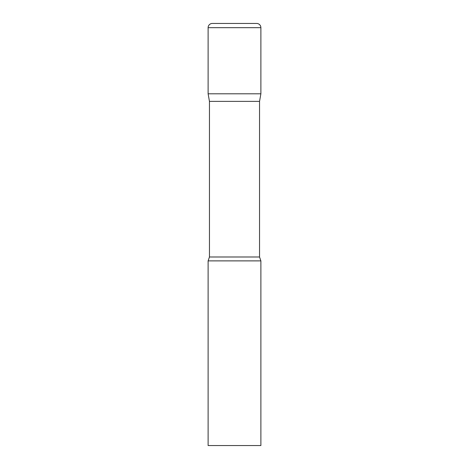 <?xml version="1.0" encoding="UTF-8"?>
<svg xmlns="http://www.w3.org/2000/svg" width="469" height="469" viewBox="0 0 469 469"><rect width="100%" height="100%" fill="white"/><g stroke="black" fill="none" stroke-linecap="round" stroke-linejoin="round"><path stroke-width="0.7" d="M259.545 101.38L259.545 256.989L209.455 256.989L209.455 101.38L259.545 101.38L260.881 93.8L208.119 93.8L260.881 93.8L260.881 27.671A4.221 4.221 0 0 0 256.66 23.45L212.34 23.45A4.221 4.221 0 0 0 208.119 27.671L260.881 27.671M209.455 101.38L208.119 93.8L208.119 27.671M234.5 260.881L208.119 260.881L208.119 445.55L260.881 445.55L260.881 260.881L234.5 260.881M209.455 256.989L208.119 260.881M259.545 256.989L260.881 260.881"/></g></svg>
